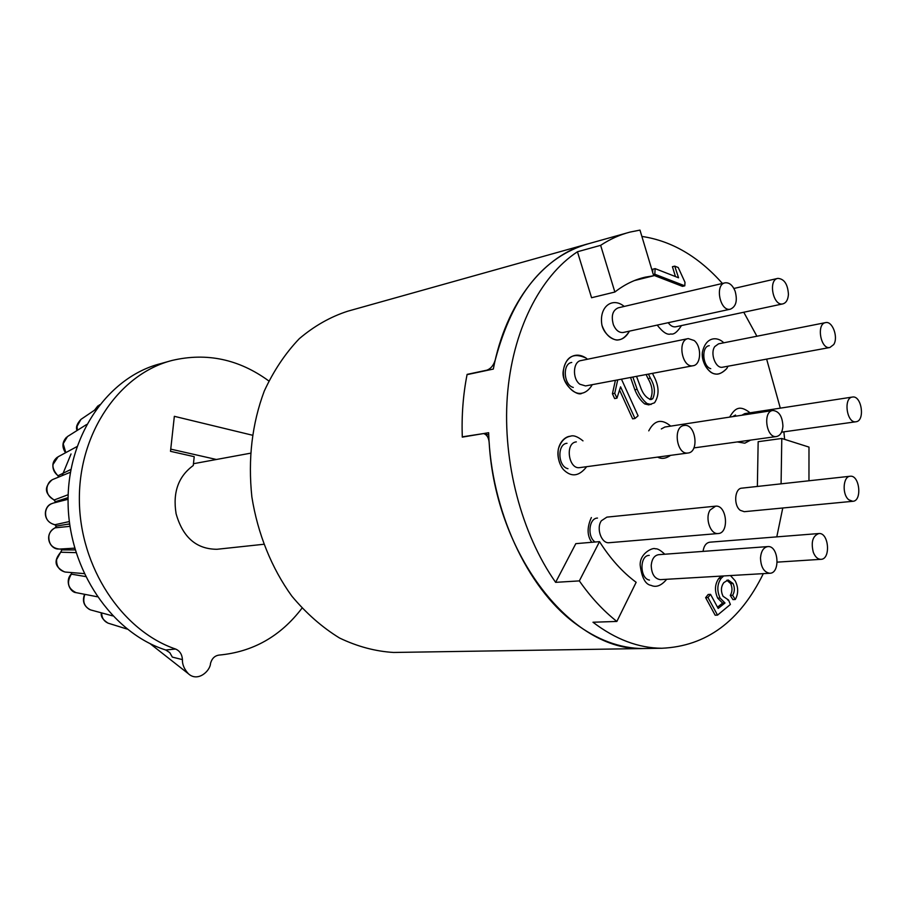 <?xml version="1.0" encoding="UTF-8"?>
<svg xmlns="http://www.w3.org/2000/svg" width="907" height="907" viewBox="0 0 907 907"><rect width="100%" height="100%" fill="white"/><g stroke="black" fill="none" stroke-linecap="round" stroke-linejoin="round"><path stroke-width="1.36" d="M588.722 243.666C543.735 256.466 512.602 295.16 495.313 359.728C493.714 365.272 490.846 368.764 486.719 370.215L467.116 374.376C463.148 394.386 461.538 415.213 462.275 436.845L483.544 433.569C486.764 434.532 488.635 437.469 489.156 442.367C495.505 555.696 572.714 651.668 643.142 648.55L647.224 648.482L643.142 648.55C619.821 648.392 596.908 639.82 574.392 622.86C526.865 587.271 491.061 510.21 488.635 432.707L462.287 437.129C461.527 415.485 463.126 394.658 467.06 374.636L493.317 369.07C505.981 302.19 544.597 254.493 588.722 243.666L626.442 233.099M585.162 244.663L347.744 311.203C330.42 316.815 314.264 325.976 299.299 338.685C285.331 353.299 273.665 370.759 264.277 391.042C252.021 423.784 247.883 459.078 251.863 496.911C257.713 533.792 271.658 568.236 291.85 596.137C306.283 613.404 322.178 627.349 339.535 638.006C357.358 646.544 375.385 651.373 393.615 652.462L397.549 652.405M176.003 513.396C182.67 537.239 196.32 549.2 216.977 549.279L218.02 549.166M652.496 373.344L653.494 375.509C659.185 385.997 659.536 395.089 654.548 402.776L648.777 404.885L644.684 403.921C640.569 400.588 637.281 395.849 634.832 389.727L630.558 377.471M641.873 236.432C671.622 240.843 698.469 256.522 722.414 283.46M743.763 312.246L756.903 336.236M766.642 359.127L780.303 408.15M783.886 431.834L784.634 439.373M599.516 541.638L579.346 580.899C590.774 597.237 603.28 610.751 616.862 621.442L636.147 582.305C622.519 572.226 610.309 558.678 599.516 541.638L575.809 543.656L555.628 582.339C521.48 533.792 502.557 462.06 507.308 396.529C512.194 330.998 539.903 276.408 577.453 251.761L591.568 297.734L614.867 292.031C624.413 284.56 634.571 279.594 645.342 277.145L653.686 275.762L634.515 280.535M782.764 507.999L776.789 536.876M763.32 573.632C739.987 621.386 706.168 646.26 661.872 648.256C638.517 648.086 615.558 639.412 592.974 622.236L616.862 621.442M808.965 480.778L808.987 447.094L781.789 438.466L758.161 441.686L757.368 486.447M709.251 345.68C701.156 346.474 702.449 366.439 710.748 368.684M735.566 415.032L732.482 416.676M649.253 555.379C639.446 555.197 639.616 578.632 649.457 580.083M597.498 518.067C588.926 518.101 587.01 536.706 595.071 542.012M567.022 443.296C556.966 443.897 557.816 466.697 567.975 468.692M571.75 362.471C562.272 363.503 563.598 385.112 573.292 387.448M730.475 575.56L735.169 580.797C738.468 587.373 738.502 593.609 735.282 599.504L732.913 599.606L730.271 595.423C732.403 591.783 732.539 587.849 730.668 583.62L726.847 580.219M735.282 599.504L732.629 595.309C734.772 591.67 734.908 587.725 733.037 583.496L728.106 579.981L723.843 582.611C720.94 586.546 720.668 591.092 723.026 596.25L728.536 600.026L730.384 604.459L717.528 615.127L715.158 615.207L705.623 597.668L708.186 594.47L710.544 594.357L718.185 608.438L724.999 602.985L722.63 603.087L717.698 598.167C714.41 590.763 714.773 584.199 718.786 578.462L721.314 576.092M717.505 607.191L722.63 603.087M684.796 285.818L654.809 274.22L655.126 268.631L678.561 277.78L674.729 266.136L678.232 267.52L684.989 282.281L684.796 285.818L682.495 286.363L653.516 275.184M652.655 272.315L652.825 269.22L655.126 268.631M675.443 276.556L672.427 266.715L674.729 266.136M621.465 379.183L638.086 415.803L634.968 418.49L632.644 418.864L619.787 390.611M634.968 418.49L620.569 386.824L616.953 398.173L614.64 398.581L612.429 393.751L615.399 380.316M579.346 580.899L555.628 582.339M653.686 275.762L639.979 230.106L630.002 232.09C619.832 234.72 610.048 239.142 600.638 245.332L577.453 251.761M600.638 245.332L614.867 292.031M781.789 438.466L781.086 483.839M724.999 602.985L720.067 598.053C716.779 590.638 717.131 584.063 721.144 578.326L718.786 578.462M721.144 578.326L723.684 575.956M720.067 598.053L717.698 598.167M717.528 615.127L707.993 597.554L705.623 597.668M707.993 597.554L710.544 594.357M728.536 600.026L727.777 600.06M733.037 583.496L730.668 583.62M732.629 595.309L730.271 595.423M654.809 274.22L653.335 274.583M616.953 398.173L614.742 393.332L612.429 393.751M614.742 393.332L617.724 379.886M651.101 404.488L647.008 403.524C642.893 400.18 639.605 395.441 637.145 389.307L632.871 377.04M636.533 376.348L640.342 386.62C642.757 393.751 646.306 398.082 650.999 399.579L652.734 398.751C655.568 392.47 654.775 385.6 650.353 378.151L648.448 374.115M647.008 403.524L644.684 403.921M637.145 389.307L634.832 389.727M649.888 399.545L650.41 399.148C653.244 392.878 652.45 386.019 648.029 378.582L646.124 374.546M652.734 398.751L650.41 399.148M650.353 378.151L648.029 378.582M675.715 326.803C672.971 327.212 670.477 325.84 668.232 322.699C670.477 325.84 672.971 327.212 675.715 326.803L782.809 303.89C786.154 302.961 788.036 299.786 788.432 294.39C787.775 284.197 784.249 278.857 777.855 278.381C767.9 279.775 773.093 306.43 782.809 303.89C786.154 302.961 788.036 299.786 788.432 294.39C787.775 284.197 784.249 278.857 777.855 278.381C767.9 279.775 773.093 306.43 782.809 303.89L675.715 326.803M718.559 343.832L714.773 346.576C709.807 353.367 715.725 368.9 722.584 367.21C715.725 368.9 709.807 353.367 714.773 346.576L718.559 343.832L825.642 322.609C816.153 323.629 820.586 349.66 829.871 347.506L833.714 344.569C838.533 337.359 832.49 320.84 825.642 322.609C816.153 323.629 820.586 349.66 829.871 347.506L833.714 344.569C838.533 337.359 832.49 320.84 825.642 322.609M744.772 413.615L741.847 415.236L744.772 413.615L852.501 397.039C843.17 397.64 846.696 423.49 855.879 421.778L856.163 421.732C865.335 420.621 861.582 395.259 852.501 397.039C843.17 397.64 846.696 423.49 855.879 421.778L856.163 421.732C865.335 420.621 861.582 395.259 852.501 397.039M741.903 488.147C734.602 488.204 733.344 505.471 740.305 510.335L744.262 511.684L740.305 510.335C733.344 505.471 734.602 488.204 741.903 488.147L850.21 476.243C842.966 476.254 841.866 494.598 848.839 499.825L852.773 501.299C862.398 501.163 859.689 474.826 850.21 476.243C842.966 476.254 841.866 494.598 848.839 499.825L852.773 501.299C862.398 501.163 859.689 474.826 850.21 476.243M703.05 551.388C703.889 545.81 706.179 542.749 709.909 542.182L818.896 533.531C812.706 535.799 810.835 542.046 813.307 552.295C815.155 556.898 817.683 559.234 820.88 559.324C831.005 559.483 828.896 532.375 818.896 533.531C812.706 535.799 810.835 542.046 813.307 552.295C815.155 556.898 817.683 559.234 820.88 559.324C831.005 559.483 828.896 532.375 818.896 533.531L709.909 542.182C706.179 542.749 703.889 545.81 703.05 551.388M658.709 554.676C654.401 555.356 651.906 558.893 651.226 565.288C651.498 573.972 654.548 578.757 660.353 579.652C654.548 578.757 651.498 573.972 651.226 565.288C651.906 558.893 654.401 555.356 658.709 554.676L767.889 546.581C763.592 547.295 761.12 551.059 760.497 557.873C760.86 567.147 763.943 572.283 769.76 573.258C780.576 573.485 778.591 545.424 767.889 546.581C763.592 547.295 761.12 551.059 760.497 557.873C760.86 567.147 763.943 572.283 769.76 573.258C780.576 573.485 778.591 545.424 767.889 546.581M606.885 517.126L601.375 520.754C595.967 528.271 601.42 543.735 609.096 542.715C601.42 543.735 595.967 528.271 601.375 520.754L606.885 517.126L715.612 506.163L710.113 510.017C704.739 518.022 710.362 534.597 718.061 533.543C729.523 533.475 726.938 504.666 715.612 506.163L710.113 510.017C704.739 518.022 710.362 534.597 718.061 533.543C729.523 533.475 726.938 504.666 715.612 506.163M576.104 441.913C564.8 443.126 568.53 469.554 579.72 467.627L579.72 467.627C568.53 469.554 564.8 443.126 576.104 441.913L576.33 441.879M684.003 425.485C672.643 426.675 676.622 454.997 687.869 453.024C699.592 452.355 695.76 423.342 684.241 425.451L684.003 425.485C672.643 426.675 676.622 454.997 687.869 453.024C699.592 452.355 695.76 423.342 684.241 425.451L684.003 425.485M581.013 360.567C572.975 361.44 572.09 378.741 579.845 384.217L585.559 385.928L579.845 384.217C572.09 378.741 572.975 361.44 581.013 360.567L688.243 338.583C676.973 339.91 681.973 368.265 693.027 365.736C701.168 364.977 701.984 346.576 694.172 340.522L688.243 338.583C676.973 339.91 681.973 368.265 693.027 365.736C701.168 364.977 701.984 346.576 694.172 340.522L688.243 338.583M623.234 332.484C619.118 332.892 615.842 330.329 613.415 324.808C610.967 315.999 612.565 310.341 618.211 307.836L725.124 282.825C714.501 284.367 719.999 311.906 730.373 309.185C736.065 306.634 737.652 300.636 735.124 291.181C732.641 285.183 729.307 282.394 725.124 282.825C714.501 284.367 719.999 311.906 730.373 309.185C736.065 306.634 737.652 300.636 735.124 291.181C732.641 285.183 729.307 282.394 725.124 282.825L618.211 307.836C612.565 310.341 610.967 315.999 613.415 324.808C615.842 330.329 619.118 332.892 623.234 332.484L730.373 309.185L623.234 332.484M782.922 426.165C782.412 416.404 779.068 411.177 772.911 410.486C762.549 411.154 766.211 438.398 776.415 436.55C780.258 435.711 782.424 432.254 782.922 426.165M661.316 428.943L664.888 427.016L772.911 410.486M165.732 650.002L175.55 649.027C179.801 650.829 182.092 654.366 182.432 659.616L172.33 657.099L169.768 652.632L165.732 650.002C111.98 632.995 68.773 570.095 68.082 502.852C67.084 435.575 108.194 376.949 160.494 363.684L168.997 361.303M97.865 405.905L94.498 410.213M96.357 408.955L80.938 419.385L77.061 426.29L77.333 430.349M86.607 424.51L67.469 436.55L63.195 443.75L65.803 452.616M57.107 457.389C51.211 462.411 51.484 468.545 57.935 475.812L70.927 469.418M58.127 456.765L52.991 464.531C52.527 469.134 54.295 472.91 58.309 475.858M53.694 499.7L55.531 501.65L54.669 502.727M70.429 472.23L53.025 479.384C49.772 480.801 47.765 483.556 47.005 487.66C46.529 493.283 48.955 497.376 54.295 499.938L68.172 494.7M55.372 501.775L54.001 499.916C46.348 494.576 42.663 488.544 51.96 479.916M54.59 524.677L56.449 526.071L55.338 527.727C51.552 529.484 49.386 532.375 48.842 536.4C48.615 543.962 52.13 548.191 59.386 549.075L60.066 549.03M68.07 499.281L53.218 503.102C48.853 504.428 46.314 507.398 45.599 512.024C45.18 518.759 48.298 522.999 54.942 524.734L69.34 521.559M51.302 503.793C43.865 506.548 41.813 521.264 54.794 524.734L56.291 526.105L69.635 523.883M55.066 527.84L69.986 526.332M60.486 549.007L61.937 549.914L56.597 559.596C56.37 566.456 59.318 570.605 65.417 572.068L66.347 572.147M60.701 552.227L76.018 552.635M71.596 572.578L71.37 574.142C66.358 582.475 67.912 588.632 76.029 592.622L76.993 592.815M84.873 594.346C82.344 601.568 84.238 606.749 90.53 609.889L91.426 610.139M101.652 612.905C101.72 617.78 103.852 621.193 108.046 623.132L108.806 623.381M182.432 659.616C182.194 664.366 184.178 669.071 188.373 673.731C197.76 682.449 210.243 671.021 210.515 663.402C211.909 658.448 214.778 655.67 219.131 655.081C252.94 651.94 280.546 636.317 301.963 608.212M175.55 649.027C122.037 630.818 79.589 567.079 79.362 499.598C78.852 432.083 120.03 373.639 172.228 360.408C206.796 352.347 238.995 359.195 268.801 380.94M216.399 459.486L170.743 449.124L174.348 416.324L252.237 435.167L174.348 416.324L170.505 451.323L194.211 456.675L193.259 465.518C178.418 476.334 172.681 492.297 176.049 513.407M85.53 576.557L71.37 574.142M75.19 549.914L61.937 549.914M55.531 501.65L68.093 497.637M75.145 549.755L73.626 549.835M66.755 498.136L68.093 497.784M69.669 524.099L67.753 524.291M62.152 475.631L71.041 453.953M393.615 652.462L661.872 648.256M488.737 434.963L484.066 433.693M216.977 549.279L263.608 544.291M193.452 463.715L250.309 453.239M645.342 277.145L642.541 277.837M733.888 288.471L777.855 278.381M657.201 325.091C662.813 332.279 667.348 335.239 670.806 333.946C673.788 334.83 677.336 332.041 681.463 325.579C677.336 332.041 673.788 334.83 670.806 333.946C667.348 335.239 662.813 332.279 657.201 325.091M722.584 367.21L829.871 347.506L722.584 367.21M726.756 368.548L728.015 366.213L726.756 368.548C721.144 374.444 715.793 375.657 710.725 372.165C704.988 367.482 702.188 360.941 702.335 352.54C705.793 336.066 717.743 336.52 723.775 342.801C717.743 336.52 705.793 336.066 702.335 352.54C701.179 362.947 709.455 373.559 715.033 373.877C718.265 374.874 722.165 373.106 726.756 368.548M781.573 432.163L855.879 421.778L781.573 432.163M744.806 443.194L750.599 440.11L744.806 443.194L737.3 441.936L744.806 443.194M750.055 412.798C739.386 404.443 734.874 408.422 729.647 417.107C734.874 408.422 739.386 404.443 750.055 412.798M744.262 511.684L852.773 501.299L744.262 511.684M777.231 562.136L820.88 559.324L777.231 562.136M660.353 579.652L769.76 573.258L660.353 579.652M640.172 565.152C641.793 577.793 645.444 584.539 651.124 585.389C656.192 587.702 661.373 585.673 666.679 579.29C661.373 585.673 656.192 587.702 651.124 585.389C645.444 584.539 641.793 577.793 640.172 565.152C639.684 552.771 653.652 547.068 655.262 548.837C657.292 548.372 660.466 550.175 664.774 554.222C660.466 550.175 657.292 548.372 655.262 548.837C653.652 547.068 639.684 552.771 640.172 565.152M609.096 542.715L718.061 533.543L609.096 542.715M591.375 517.546C586.897 527.398 587.022 535.652 591.761 542.295M579.72 467.627L687.869 453.024L579.72 467.627M582.986 440.87C577.623 436.528 573.405 434.986 570.333 436.244C562.669 436.528 552.023 449.793 561.943 467.729M585.559 385.928L693.027 365.736L585.559 385.928M587.453 359.251L586.103 358.084C573.564 352.335 565.968 356.485 563.304 370.532C560.639 384.046 577.816 397.232 582.135 393.094M624.197 306.43C612.52 296.612 598.699 306.623 601.931 325.182C604.413 335.669 615.297 341.27 618.438 339.83C622.837 339.377 626.51 336.474 629.458 331.123C624.98 338.13 620.184 340.975 615.048 339.649C609.221 338.062 604.844 333.243 601.931 325.182C598.699 306.623 612.52 296.612 624.197 306.43M693.889 447.911L776.415 436.55M670.715 426.131C661.702 418.501 654.389 420.077 648.754 430.859M657.62 457.105C661.532 459.237 665.863 458.647 670.602 455.348M94.317 410.327L99.509 404.783M77.084 430.508C75.621 427.469 76.902 423.762 80.938 419.385M65.565 452.752C61.801 447.253 62.107 442.094 66.483 437.287M57.935 475.812L58.83 477.003M56.279 526.105L55.202 527.772C43.139 534.438 49.862 549.086 58.241 549.03M61.755 549.869L60.916 551.966C54.942 559.063 52.81 565.923 64.397 571.875M71.018 574.301C64.771 581.126 70.134 592.271 76.041 592.634L97.264 596.761M84.612 594.3C82.095 600.819 83.761 605.899 89.612 609.538M101.369 612.826C100.575 616.375 102.808 619.81 108.046 623.143M149.961 643.562L188.373 673.731M127.184 629.095L108.092 623.154M112.717 615.898L90.53 609.901M76.948 446.607L57.946 456.867M84.124 573.609L65.44 572.068M74.68 548.157L59.386 549.075M570.333 436.244C564.8 437.219 560.798 441.46 558.349 448.976C557.351 457.049 558.995 463.862 563.27 469.418C571.183 477.467 578.983 476.56 586.682 466.686M586.103 358.084C572.192 348.9 559.936 362.959 564.233 379.455C573.054 398.003 585.548 396.325 592.271 384.67"/></g></svg>
